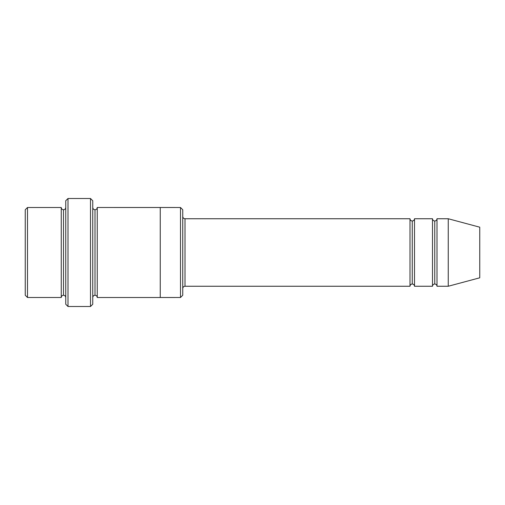 <?xml version="1.0" encoding="UTF-8"?>
<svg xmlns="http://www.w3.org/2000/svg" width="505" height="505" viewBox="0 0 505 505"><rect width="100%" height="100%" fill="white"/><g stroke="black" fill="none" stroke-linecap="round" stroke-linejoin="round"><path stroke-width="0.76" d="M185 286.253C183.643 286.392 182.892 287.143 182.747 288.5C182.892 287.143 183.643 286.392 185 286.253L409.997 286.253C410.142 284.896 410.893 284.145 412.25 283.999L412.25 221.001C410.893 220.855 410.142 220.104 409.997 218.747L409.997 286.253L409.997 218.747C410.142 220.104 410.893 220.855 412.25 221.001C413.608 220.855 414.359 220.104 414.498 218.747L414.498 286.253C414.359 284.896 413.608 284.145 412.25 283.999C410.893 284.145 410.142 284.896 409.997 286.253L185 286.253L185 218.747L185 286.253M182.747 216.5C182.892 217.857 183.643 218.608 185 218.747L409.997 218.747L185 218.747C183.643 218.608 182.892 217.857 182.747 216.5M65.751 200.75L65.751 304.25L67.998 306.497L67.998 198.503L65.751 200.75L67.998 198.503L67.998 306.497L90.502 306.497L92.75 304.25L92.75 200.75L90.502 198.503L90.502 306.497L90.502 198.503L67.998 198.503L90.502 198.503L92.75 200.75L92.75 304.25L90.502 306.497L67.998 306.497L65.751 304.25L65.751 200.75M182.747 295.248L182.747 209.752L180.5 207.505L180.5 297.495L182.747 295.248L180.5 297.495L180.5 207.505L97.25 207.498L97.25 297.502C97.105 296.145 96.354 295.393 95.003 295.248L95.003 209.752C93.646 209.607 92.895 208.855 92.75 207.498C92.895 208.855 93.646 209.607 95.003 209.752C96.354 209.607 97.105 208.855 97.25 207.498L160.249 207.498L160.249 297.502L180.5 297.495L160.249 297.495L160.249 207.498L180.5 207.505L182.747 209.752L182.747 295.248M25.25 209.752L25.25 295.248L27.497 297.495L27.497 207.505L25.25 209.752L27.497 207.505L27.497 297.495L61.25 297.495L61.25 207.505L27.497 207.505L61.25 207.505L61.25 297.495C61.395 296.138 62.14 295.393 63.497 295.248L63.497 209.752C62.14 209.607 61.395 208.862 61.25 207.505C61.395 208.862 62.14 209.607 63.497 209.752C64.855 209.607 65.606 208.862 65.751 207.505C65.606 208.862 64.855 209.607 63.497 209.752L63.497 295.248C62.14 295.393 61.395 296.138 61.25 297.495L27.497 297.495L25.25 295.248L25.25 209.752M65.751 297.495C65.606 296.138 64.855 295.393 63.497 295.248C64.855 295.393 65.606 296.138 65.751 297.495M448.251 286.253L448.251 218.747L437.002 218.747L437.002 286.253L448.251 286.253L479.75 277.807L479.75 227.193L448.251 218.747L448.251 286.253L437.002 286.253C436.857 284.896 436.105 284.145 434.748 283.999L434.748 221.001C433.391 220.855 432.646 220.104 432.501 218.747L432.501 286.253C432.646 284.896 433.391 284.145 434.748 283.999C433.391 284.145 432.646 284.896 432.501 286.253L432.501 218.747C432.646 220.104 433.391 220.855 434.748 221.001C436.105 220.855 436.857 220.104 437.002 218.747C436.857 220.104 436.105 220.855 434.748 221.001L434.748 283.999C436.105 284.145 436.857 284.896 437.002 286.253L437.002 218.747L448.251 218.747L479.75 227.193L479.75 277.807L448.251 286.253M92.75 297.502C92.895 296.145 93.646 295.393 95.003 295.248C93.646 295.393 92.895 296.145 92.75 297.502M97.25 297.502L160.249 297.502L97.25 297.502L97.25 207.498C97.105 208.855 96.354 209.607 95.003 209.752L95.003 295.248C96.354 295.393 97.105 296.145 97.25 297.502M432.501 218.747L414.498 218.747L432.501 218.747M414.498 286.253L432.501 286.253L414.498 286.253L414.498 218.747C414.359 220.104 413.608 220.855 412.25 221.001L412.25 283.999C413.608 284.145 414.359 284.896 414.498 286.253"/></g></svg>
